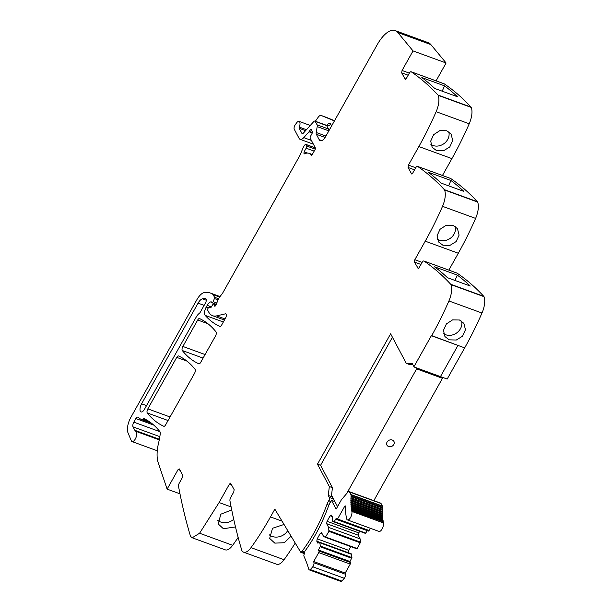 <?xml version="1.0" encoding="UTF-8"?>
<svg xmlns="http://www.w3.org/2000/svg" width="612" height="612" viewBox="0 0 612 612"><rect width="100%" height="100%" fill="white"/><g stroke="black" fill="none" stroke-linecap="round" stroke-linejoin="round"><path stroke-width="0.92" d="M412.748 364.469L409.39 364.492L406.284 363.36L412.128 363.314L413.957 366.703L431.46 335.514L457.967 345.42L440.464 376.61L457.967 345.42L464.684 347.868A182.307 77.495 110.1 0 0 478.301 321.193A182.307 77.495 110.1 0 0 481.981 313.023A15.193 6.457 110.1 0 0 483.985 296.667A3.649 1.553 110.1 0 0 483.778 296.338A729.213 309.963 110.1 0 0 483.22 295.734A729.213 309.963 110.1 0 0 457.072 273.128A3.037 1.293 110.1 0 0 456.95 273.067A3.037 1.293 110.1 0 0 456.812 273.036M230.579 483.128L234.144 489.654L233.753 492.017L230.755 497.357A3.037 1.293 110.1 0 0 229.959 500.853A729.213 309.963 110.1 0 0 241.847 550.463A3.649 1.553 110.1 0 0 242.023 550.846A15.193 6.457 110.1 0 0 243.607 552.185A15.193 6.457 110.1 0 0 250.997 547.641A182.307 77.495 110.1 0 0 270.481 516.933L274.849 509.161L300.76 552.284L301.035 551.772A2.463 1.048 110.1 0 0 302.137 551.114A89.329 37.967 110.1 0 0 326.946 504.449A9.119 3.871 110.1 0 1 328.292 501.503L328.797 500.608A2.433 1.033 110.1 0 0 329.317 497.464L328.269 495.452L331.375 496.584L332.431 487.68L320.573 465.304L392.437 337.235M406.284 363.36L390.624 333.808L317.467 464.171L329.332 486.548L328.269 495.452M418.004 268.607L419.082 267.758L422.081 262.418A3.037 1.293 110.1 0 1 423.879 260.995A3.037 1.293 110.1 0 1 424.009 261.056A729.213 309.963 110.1 0 1 450.707 284.266A3.649 1.553 110.1 0 1 450.914 284.603A15.193 6.457 110.1 0 1 448.91 300.959A182.307 77.495 110.1 0 1 431.613 335.797L457.967 345.42M418.302 268.591L414.439 262.089L414.821 259.725L425.233 241.174L458.304 253.246A182.307 77.495 110.1 0 0 471.921 226.562A182.307 77.495 110.1 0 0 475.601 218.4A15.193 6.457 110.1 0 0 477.605 202.044A3.649 1.553 110.1 0 0 477.398 201.715A729.213 309.963 110.1 0 0 476.832 201.111A729.213 309.963 110.1 0 0 450.692 178.505A3.037 1.293 110.1 0 0 450.57 178.444A3.037 1.293 110.1 0 0 450.432 178.413M411.922 173.969L411.402 173.777L412.702 173.135L415.701 167.787A3.037 1.293 110.1 0 1 417.499 166.372A3.037 1.293 110.1 0 1 417.629 166.433A729.213 309.963 110.1 0 1 444.327 189.644A3.649 1.553 110.1 0 1 444.534 189.972A15.193 6.457 110.1 0 1 442.53 206.328A182.307 77.495 110.1 0 1 425.233 241.174M415.716 167.757L408.441 165.102L408.059 167.466L411.624 173.984M408.441 165.102L418.853 146.551L451.924 158.615A182.307 77.495 110.1 0 0 465.541 131.94A182.307 77.495 110.1 0 0 469.22 123.777A15.193 6.457 110.1 0 0 471.225 107.421A3.649 1.553 110.1 0 0 471.018 107.092A729.213 309.963 110.1 0 0 470.452 106.48A729.213 309.963 110.1 0 0 444.312 83.882A3.037 1.293 110.1 0 0 444.19 83.813A3.037 1.293 110.1 0 0 444.052 83.783M405.542 79.346L405.022 79.155L406.322 78.512L409.321 73.165A3.037 1.293 110.1 0 1 411.119 71.749A3.037 1.293 110.1 0 1 411.241 71.811A729.213 309.963 110.1 0 1 437.947 95.021A3.649 1.553 110.1 0 1 438.154 95.35A15.193 6.457 110.1 0 1 436.149 111.705A182.307 77.495 110.1 0 1 418.853 146.551M409.336 73.134L402.061 70.472L401.671 72.843L405.243 79.361M402.061 70.472L413.039 50.918L397.792 32.513L430.863 44.584L446.102 62.99L413.039 50.918M310.169 129.859L311.523 130.348A3.037 1.293 110.1 0 1 311.34 129.66A1.522 0.643 110.1 0 0 311.064 129.147A1.522 0.643 110.1 0 0 310.169 129.859L309.32 131.366A1.522 0.643 110.1 0 1 309.022 131.787L303.759 137.631A9.119 3.871 110.1 0 1 300.14 139.345A9.119 3.871 110.1 0 1 299.046 138.297L294.257 129.254A3.037 1.293 110.1 0 1 295.214 124.825L296.537 122.958A5.164 2.196 110.1 0 1 299.077 121.383A5.164 2.196 110.1 0 1 299.322 127.112A1.216 0.52 110.1 0 0 299.23 128.321L301.861 133.286A3.037 1.293 110.1 0 0 302.229 133.63A3.037 1.293 110.1 0 0 303.43 133.064L313.704 121.65A3.037 1.293 110.1 0 1 314.912 121.084A3.037 1.293 110.1 0 1 315.272 121.428L317.077 124.833A3.037 1.293 110.1 0 1 317.2 126.608L316.213 132.49A3.037 1.293 110.1 0 0 316.327 134.265L319.204 139.689A9.119 3.871 110.1 0 0 320.298 140.729A9.119 3.871 110.1 0 0 325.706 136.468L377.153 44.798A30.386 12.913 110.1 0 1 395.176 30.6A30.386 12.913 110.1 0 1 396.362 31.204A30.386 12.913 110.1 0 1 397.792 32.513M311.516 130.341L311.837 130.937A3.037 1.293 110.1 0 0 312.197 131.289A3.037 1.293 110.1 0 1 312.197 131.289L312.204 131.289A1.522 0.643 110.1 0 1 312.089 133.393L310.521 136.292A1.522 0.643 110.1 0 0 310.223 138.22L315.662 148.487L311.707 155.532A24.304 10.335 110.1 0 0 309.129 153.344L312.288 154.499M238.152 537.428A182.307 77.495 -69.9 0 1 237.219 538.797A182.307 77.495 -69.9 0 1 232.667 545.307A15.193 6.457 -69.9 0 1 225.277 549.851L192.214 537.78L190.623 536.449A3.649 1.553 110.1 0 1 190.447 536.058A729.213 309.963 110.1 0 1 178.559 486.448A3.037 1.293 110.1 0 1 179.354 482.96L182.353 477.612L182.743 475.249L179.393 468.937L178.092 469.58L167.122 489.133L158.179 462.618A30.386 12.913 110.1 0 1 157.552 460.17A30.386 12.913 110.1 0 1 158.064 445.307A30.386 12.913 110.1 0 1 158.753 442.185A30.386 12.913 110.1 0 0 160.268 433.265A3.037 1.293 110.1 0 0 160.007 431.781A212.685 90.408 110.1 0 0 144.486 418.838A6.38 2.716 110.1 0 0 144.371 418.792A6.38 2.716 110.1 0 0 142.772 419.159A6.074 2.586 110.1 0 1 141.242 419.503A6.074 2.586 110.1 0 1 141.005 419.381L137.746 417.193A3.037 1.293 110.1 0 0 137.624 417.132A3.037 1.293 110.1 0 0 135.826 418.547L133.806 422.142A3.649 1.553 110.1 0 0 133.034 426.87L134.854 430.305A9.119 3.871 110.1 0 0 135.856 431.315A5.47 2.326 110.1 0 1 136.491 435.996A5.47 2.326 110.1 0 1 132.054 441.566A5.47 2.326 110.1 0 1 132.001 441.543A5.47 2.326 110.1 0 1 131.312 440.762L128.015 432.845A12.156 5.164 110.1 0 1 130.792 417.476L196.827 299.803A15.193 6.457 110.1 0 1 204.224 292.59A57.727 24.541 110.1 0 1 210.337 293.026A57.727 24.541 110.1 0 1 212.915 294.395A3.037 1.293 110.1 0 1 213.144 294.67L214.521 297.271A1.216 0.52 110.1 0 1 214.414 298.541L213.144 301.685A1.522 0.643 110.1 0 1 212.058 302.779A1.522 0.643 110.1 0 1 211.874 302.603L211.599 302.083A1.522 0.643 110.1 0 0 211.423 301.907A1.522 0.643 110.1 0 1 211.423 301.907A7.29 3.098 110.1 0 0 207.208 305.35L206.206 307.132A6.074 2.586 110.1 0 0 205.15 315.364A212.685 90.408 110.1 0 0 219.823 326.41A3.037 1.293 110.1 0 0 219.861 326.425A3.037 1.293 110.1 0 0 221.659 325.003L225.522 318.125A3.037 1.293 110.1 0 0 225.805 313.834A3.037 1.293 110.1 0 0 225.438 313.826L216.61 315.884A33.423 14.206 110.1 0 1 212.616 315.723A33.423 14.206 110.1 0 1 208.6 311.906L207.659 310.123A1.216 0.52 110.1 0 1 207.919 308.547L208.348 307.782A1.522 0.643 110.1 0 1 209.25 307.071A1.522 0.643 110.1 0 1 209.312 307.102L210.276 307.752A1.522 0.643 110.1 0 0 210.337 307.782A1.522 0.643 110.1 0 0 211.178 307.178L212.777 304.592A1.522 0.643 110.1 0 1 213.611 303.988A1.522 0.643 110.1 0 1 213.795 304.156L214.208 304.937A3.037 1.293 110.1 0 1 214.384 305.587A1.821 0.773 110.1 0 0 214.705 306.191A1.821 0.773 110.1 0 0 215.99 304.921L218.446 299.023A3.037 1.293 110.1 0 1 219.165 297.746L222.485 293.316A3.037 1.293 110.1 0 0 222.86 292.735L299.582 156.022A6.074 2.586 110.1 0 0 300.262 154.622L302.971 148.112A6.074 2.586 110.1 0 1 304.424 145.518L305.013 144.746A1.522 0.643 110.1 0 1 305.717 144.34A1.522 0.643 110.1 0 1 305.901 144.508L306.688 146.008A1.522 0.643 110.1 0 1 306.222 148.211A9.723 4.131 110.1 0 0 304.233 151.868A1.668 0.711 110.1 0 0 304.263 153.857A1.668 0.711 110.1 0 0 304.569 153.826A24.304 10.335 110.1 0 1 309.129 153.344M192.214 537.78L199.596 533.236L219.088 502.536L229.492 483.985L230.793 483.342M182.866 346.438L197.707 319.992A3.037 1.293 110.1 0 1 199.504 318.577A3.037 1.293 110.1 0 1 199.543 318.592A212.685 90.408 110.1 0 1 216.044 331.918A3.037 1.293 110.1 0 1 215.493 336.003L200.675 362.396A3.037 1.293 110.1 0 1 198.877 363.819A3.037 1.293 110.1 0 1 198.839 363.803A212.685 90.408 110.1 0 1 182.307 350.523A3.037 1.293 110.1 0 1 182.866 346.438L205.081 354.547M147.836 408.862L176.73 357.37A3.037 1.293 110.1 0 1 178.528 355.954A3.037 1.293 110.1 0 1 178.574 355.97A212.685 90.408 110.1 0 1 195.06 369.319A3.037 1.293 110.1 0 1 194.501 373.404L165.615 424.873A3.037 1.293 110.1 0 1 163.817 426.289A3.037 1.293 110.1 0 1 163.779 426.273A212.685 90.408 110.1 0 1 147.278 412.947A3.037 1.293 110.1 0 1 147.836 408.862L170.052 416.971M205.609 298.648A51.163 21.749 110.1 0 0 202.48 298.847A9.119 3.871 110.1 0 0 198.074 303.162L141.594 403.805A5.776 2.456 110.1 0 0 141.058 411.952A5.776 2.456 110.1 0 0 144.486 409.252L196.184 317.123A9.119 3.871 110.1 0 1 199.29 313.39A3.037 1.293 110.1 0 0 200.323 312.143L205.471 302.971A3.037 1.293 110.1 0 0 205.754 298.687A3.037 1.293 110.1 0 0 205.609 298.648L205.884 298.755M413.964 366.71L431.46 335.514L413.957 366.703M464.684 347.868L447.181 379.058L414.11 366.993M320.573 465.304L317.467 464.171M329.332 486.548L332.431 487.68M301.035 551.772L304.057 552.881M300.76 552.284L303.896 553.432M295.221 543.073A182.307 77.495 110.1 0 1 284.067 559.712A15.193 6.457 110.1 0 1 276.678 564.249L243.607 552.185M284.045 524.469L272.508 528.271L269.67 538.422L274.796 543.119L284.358 542.729L291.067 536.15M235.49 526.932L223.395 528.714L218.27 524.017L220.779 514.21L231.726 509.941M167.122 489.133L179.982 493.823M315.341 121.245L318.141 117.313A6.074 2.586 110.1 0 1 321.124 115.454A6.074 2.586 110.1 0 1 321.162 115.469L326.334 117.359A6.074 2.586 110.1 0 0 326.288 117.343A6.074 2.586 110.1 0 0 326.25 117.328M395.176 30.6L428.239 42.672A30.386 12.913 110.1 0 1 430.863 44.584M436.081 80.853L446.102 62.99M444.564 85.871A729.213 309.963 110.1 0 1 457.508 96.78L434.772 88.48A729.213 309.963 110.1 0 0 421.829 77.571L444.564 85.871L442.208 91.196M436.501 150.583L432.179 147.324L430.695 141.104L433.633 134.686L439.791 130.662L446.722 130.754L451.105 134.097L452.712 140.492L449.789 146.934L443.509 150.789L436.501 150.583M442.461 175.483L451.924 158.615M428.209 172.194L450.945 180.494A729.213 309.963 110.1 0 1 463.888 191.403L441.153 183.11A729.213 309.963 110.1 0 0 428.209 172.194M442.881 245.213L449.897 245.412L456.169 241.556L459.092 235.115L457.485 228.72L453.102 225.377L446.171 225.285L440.013 229.309L437.075 235.727L438.559 241.947L442.881 245.213M448.841 270.106L458.304 253.246M434.589 266.824L457.325 275.117A729.213 309.963 110.1 0 1 470.268 286.026L447.533 277.733A729.213 309.963 110.1 0 0 434.589 266.824M449.262 339.836L456.277 340.035L462.55 336.179L465.472 329.738L463.865 323.343L459.482 320L452.551 319.908L446.393 323.932L443.455 330.358L444.939 336.569L449.262 339.836M287.701 530.558A11.544 9.448 -21.8 0 1 272.118 536.433A11.544 9.448 -21.8 0 1 269.173 534.735M233.723 519.313A11.544 9.448 -21.8 0 1 220.718 522.036A11.544 9.448 -21.8 0 1 217.773 520.33M334.542 120.725L326.334 117.359M334.435 120.916L321.162 115.469M448.826 131.832A11.544 10.014 -35 0 1 444.832 142.963A11.544 10.014 -35 0 1 432.936 145.48A11.544 10.014 -35 0 1 430.886 144.44M450.945 180.494L448.588 185.819M455.206 226.463A11.544 10.014 -35 0 1 451.212 237.594A11.544 10.014 -35 0 1 439.317 240.111A11.544 10.014 -35 0 1 437.266 239.062M457.325 275.117L454.976 280.449M461.586 321.086A11.544 10.014 -35 0 1 457.592 332.217A11.544 10.014 -35 0 1 445.697 334.733A11.544 10.014 -35 0 1 443.646 333.693M334.863 501.565L331.459 500.318L336.095 509.077A0.918 0.39 -69.9 0 0 336.37 508.733L341.121 500.264A2.899 1.232 -69.9 0 1 341.618 499.537L347.723 492.331A3.343 1.423 -69.9 0 1 348.588 491.65A3.343 1.423 -69.9 0 1 349.131 491.62A3.343 1.423 -69.9 0 1 349.529 492.002L350.875 494.534A3.343 1.423 110.1 0 1 351.013 494.932A3.358 1.431 110.1 0 1 351.066 495.995L351.02 496.615L382.538 508.121A0.91 0.39 110.1 0 1 382.661 508.541A0.91 0.39 110.1 0 1 382.661 508.557A0.91 0.39 110.1 0 1 382.462 509.276L350.944 497.77L350.898 498.765L382.416 510.27A0.91 0.39 110.1 0 1 382.554 510.668A0.91 0.39 110.1 0 1 382.378 511.395L350.86 499.889L350.844 500.861L382.362 512.366A0.91 0.39 110.1 0 1 382.515 512.734A0.91 0.39 110.1 0 1 382.362 513.453L350.844 501.955L350.86 502.888A0.91 0.39 110.1 0 1 350.867 502.888A0.91 0.39 110.1 0 1 351.028 503.225A0.91 0.39 110.1 0 1 351.028 503.232A0.91 0.39 110.1 0 1 350.89 503.944L350.944 504.846A0.91 0.39 110.1 0 1 350.974 504.854L382.462 516.352A0.91 0.39 110.1 0 1 382.492 516.36A0.91 0.39 110.1 0 1 382.653 516.658A0.91 0.39 110.1 0 1 382.653 516.666A0.91 0.39 110.1 0 1 382.538 517.362L351.013 505.864L351.097 506.728A0.91 0.39 110.1 0 1 351.143 506.736A0.91 0.39 110.1 0 1 351.303 507.004A0.91 0.39 110.1 0 1 351.204 507.7L351.319 508.526A0.91 0.39 110.1 0 1 351.387 508.541A0.91 0.39 110.1 0 1 351.54 508.771A0.91 0.39 110.1 0 1 351.464 509.452L351.609 510.247A0.91 0.39 110.1 0 1 351.701 510.255A0.91 0.39 110.1 0 1 351.854 510.454A0.91 0.39 110.1 0 1 351.793 511.119L383.38 522.923A5.164 2.196 110.1 0 1 382.248 528.684A5.164 2.196 110.1 0 1 379.004 531.43L347.486 519.932A5.164 2.196 110.1 0 1 346.644 518.739A58.744 24.97 110.1 0 1 345.405 506.277A0.91 0.39 110.1 0 0 345.237 505.879A0.91 0.39 110.1 0 0 344.694 506.3L337.572 518.991A1.216 0.52 110.1 0 1 337.128 519.512A1.216 0.52 110.1 0 1 336.852 519.557A1.216 0.52 110.1 0 1 336.707 519.42L336.172 518.418L334.007 521.921L332.217 521.011L332.461 517.086L331.436 515.143L330.136 515.794L327.038 521.309L326.647 523.673L328.629 527.399L328.912 531.361L325.355 537.336L323.564 536.426L321.583 532.692L320.283 533.343L317.192 538.851L316.802 541.222L319.648 542.255M313.956 562.765L345.474 574.27L345.206 573.054L313.688 561.548L313.956 562.765A2.876 1.224 110.1 0 1 312.778 566.788A24.166 10.274 110.1 0 1 310.253 569.535A2.876 1.224 110.1 0 1 309.282 569.894A2.876 1.224 110.1 0 1 308.846 569.344A231.122 98.241 110.1 0 0 304.103 556.56A5.187 2.203 110.1 0 1 303.85 555.444L304.929 551.152L306.688 548.704A89.329 37.967 110.1 0 0 328.483 506.162A9.142 3.886 -69.9 0 1 329.83 503.217L331.459 500.318M345.474 574.27A2.876 1.224 110.1 0 1 344.296 578.294A24.166 10.274 110.1 0 1 341.771 581.04A2.876 1.224 110.1 0 1 340.8 581.4L309.282 569.894M345.206 573.054L350.24 564.088A1.216 0.52 110.1 0 0 350.5 562.512L349.965 561.502L351.938 557.609L351.189 553.745L319.671 542.247L320.42 546.103L318.447 550.004L318.982 551.007A1.216 0.52 110.1 0 1 318.722 552.582L350.24 564.088M313.688 561.548L318.722 552.582M318.447 550.004L349.965 561.502M319.977 542.821L351.495 554.319M316.802 541.222L317.827 543.158L319.671 542.247M348.327 552.705L348.71 550.356L350.806 546.623M317.192 538.851L348.71 550.356M320.283 533.343L322.317 534.085M356.873 548.842L325.355 537.336L356.873 548.842L360.59 542.194L360.147 538.904L358.173 535.171L359.458 531.208M328.629 527.399L360.147 538.904M326.647 523.673L358.173 535.171M327.038 521.309L358.555 532.807M330.136 515.794L332.171 516.536M334.022 521.921L365.525 533.427L367.276 530.665M333.991 521.914L365.525 533.427M337.572 518.991L369.09 530.497A1.216 0.52 110.1 0 1 368.646 531.017A1.216 0.52 110.1 0 1 368.37 531.063L336.852 519.557M369.09 530.497L370.337 528.271M351.793 511.119L351.862 511.418A5.164 2.196 110.1 0 1 350.73 517.178A5.164 2.196 110.1 0 1 347.486 519.932M351.778 510.309L383.127 521.745A0.91 0.39 110.1 0 1 383.227 521.753A0.91 0.39 110.1 0 1 383.372 521.959A0.91 0.39 110.1 0 1 383.311 522.625M383.127 521.722L382.99 520.957L351.464 509.452M351.449 508.58L382.837 520.032A0.91 0.39 110.1 0 1 382.913 520.039A0.91 0.39 110.1 0 1 383.066 520.277A0.91 0.39 110.1 0 1 382.99 520.957M382.837 520.016L382.73 519.206L351.204 507.7M351.189 506.759L382.615 518.234A0.91 0.39 110.1 0 1 382.668 518.242A0.91 0.39 110.1 0 1 382.821 518.509A0.91 0.39 110.1 0 1 382.73 519.206M382.615 518.226L382.538 517.362M382.492 516.36L350.974 504.854A0.91 0.39 110.1 0 1 351.135 505.152A0.91 0.39 110.1 0 1 351.135 505.16A0.91 0.39 110.1 0 1 351.013 505.864M382.462 516.344L382.416 515.449L350.89 503.944M350.875 502.896L382.378 514.394A0.91 0.39 110.1 0 1 382.385 514.394A0.91 0.39 110.1 0 1 382.554 514.73A0.91 0.39 110.1 0 1 382.416 515.449M350.867 502.888L382.385 514.394L382.362 513.453M350.844 500.861A0.91 0.39 110.1 0 1 350.997 501.228A0.91 0.39 110.1 0 1 350.997 501.236A0.91 0.39 110.1 0 1 350.844 501.955M382.362 512.366L382.378 511.395M350.898 498.765A0.91 0.39 110.1 0 1 351.036 499.163A0.91 0.39 110.1 0 1 351.036 499.178A0.91 0.39 110.1 0 1 350.86 499.889M382.416 510.27L382.462 509.276M351.02 496.615A0.91 0.39 110.1 0 1 351.143 497.043A0.91 0.39 110.1 0 1 351.143 497.051A0.91 0.39 110.1 0 1 350.944 497.77M382.538 508.121L382.584 507.493L351.066 495.995M350.875 494.534L382.393 506.04A3.343 1.423 110.1 0 1 382.531 506.438A3.358 1.431 110.1 0 1 382.584 507.493M382.393 506.04L381.047 503.508A3.343 1.423 -69.9 0 0 380.649 503.125L349.131 491.62M346.622 493.639L416.634 368.875L442.468 378.308L373.825 500.631M393.799 444.511A3.947 3.335 152.1 0 0 393.929 441.436A3.947 3.335 152.1 0 0 390.586 439.821A3.947 3.335 152.1 0 0 387.082 442.055A3.947 3.335 152.1 0 0 386.952 445.131A3.947 3.335 152.1 0 0 390.295 446.745A3.947 3.335 152.1 0 0 393.799 444.511A3.947 3.335 152.1 0 0 393.929 441.436A3.947 3.335 152.1 0 0 390.586 439.821A3.947 3.335 152.1 0 0 387.082 442.055A3.947 3.335 152.1 0 0 386.952 445.131A3.947 3.335 152.1 0 0 390.295 446.745A3.947 3.335 152.1 0 0 393.799 444.511M416.634 368.875L415.999 367.682M442.468 378.308L441.833 377.107M337.549 506.629L331.528 495.269M302.137 551.114L304.439 551.955M270.481 516.933L282.055 521.156M250.997 547.641L284.067 559.712M231.527 484.727L229.492 483.985M231.122 506.927L219.088 502.536M232.667 545.307L199.596 533.236M180.127 470.322L178.092 469.58M142.772 419.159L148.976 421.423M135.826 418.547L153.742 425.088M133.806 422.142L159.916 431.674M133.034 426.87L159.862 436.662M134.854 430.305L159.411 439.271M135.856 431.315L159.288 439.867M212.915 294.395L219.792 296.904M213.144 294.67L219.677 297.057M214.521 297.271L218.568 298.748M214.414 298.541L218.094 299.88M213.144 301.685L216.786 303.009M207.208 305.35L211.37 306.872M206.206 307.132L208.287 307.89M205.15 315.364L223.342 322.004M225.438 313.826L226.088 314.063M216.61 315.884L225.048 318.967M213.795 304.156L215.975 304.96M214.208 304.937L215.707 305.48M214.384 305.587L215.347 305.939M305.901 144.508L315.394 147.974M306.688 146.008L315.287 149.144M306.222 148.211L314.185 151.118M304.233 151.868L307.522 153.069M309.32 131.366L312.418 132.49M309.022 131.787L312.273 132.972M303.759 137.631L311.386 140.416M299.322 127.112L306.444 129.713M299.23 128.321L305.61 130.647M301.861 133.286L302.733 133.6M315.272 121.428L326.64 125.582A3.037 1.293 110.1 0 0 326.28 125.23L327.512 125.223L327.168 125.552M317.077 124.833L328.445 128.987L326.64 125.582A3.037 2.57 -27.9 0 0 330.633 124.014A6.074 2.586 110.1 0 0 327.489 124.458L326.701 125.338M317.2 126.608L328.567 130.761L328.422 131.634M329.822 129.132A3.037 2.57 -27.9 0 1 328.445 128.987A3.037 1.293 110.1 0 1 328.567 130.761L328.858 130.853M316.213 132.49L325.944 136.048M316.327 134.265L325.102 137.463M319.204 139.689L321.813 140.638M408.173 75.215L401.671 72.843M411.241 71.811L444.312 83.882M437.947 95.021L471.018 107.092M438.154 95.35L471.225 107.421M436.149 111.705L469.22 123.777M414.553 169.838L408.059 167.466M417.629 166.433L450.692 178.505M444.327 189.644L477.398 201.715M444.534 189.972L477.605 202.044M442.53 206.328L475.601 218.4M422.096 262.38L414.821 259.725M420.934 264.46L414.439 262.089M424.009 261.056L457.072 273.128M450.707 284.266L483.778 296.338M450.914 284.603L483.985 296.667M448.91 300.959L481.981 313.023M197.707 319.992L207.95 323.733M182.307 350.523L203.085 358.104M176.73 357.37L186.935 361.095M147.278 412.947L168.055 420.528M202.48 298.847L206.305 300.24M198.074 303.162L204.125 305.373M141.594 403.805L146.536 405.603M331.635 125.911L330.633 124.014M327.344 125.292L327.489 124.458M329.317 497.464L333.502 498.987M326.946 504.449L328.881 505.152M328.292 501.503L330.373 502.261M328.797 500.608L330.87 501.366M310.253 569.535L341.771 581.04M312.778 566.788L344.296 578.294M318.982 551.007L350.5 562.512M351.778 558.282L320.26 546.784M351.938 557.609L320.42 546.103M357.232 548.559L325.714 537.053M328.912 531.361L360.43 542.867M360.59 542.194L329.072 530.688M365.884 533.136L334.366 521.638M345.405 506.56L344.694 506.3M351.862 511.418L383.38 522.923M351.013 494.932L382.531 506.438M381.047 503.508L349.529 492.002M141.242 419.503L151.531 423.252M132.054 441.566L157.269 450.769M210.337 293.026L220.045 296.568M212.058 302.779L216.25 304.309M212.616 315.723L224.443 320.045M213.611 303.988L216.013 304.86M305.717 144.34L315.325 147.844M300.14 139.345L313.375 144.172M299.077 121.383L310.269 125.468M314.912 121.084L326.28 125.23M411.119 71.749L444.19 83.813M417.499 166.372L450.57 178.444M423.879 260.995L456.95 273.067M321.124 115.454L326.288 117.343M351.701 510.255L383.227 521.753M351.387 508.541L382.913 520.039M351.143 506.736L382.668 518.242"/></g></svg>
